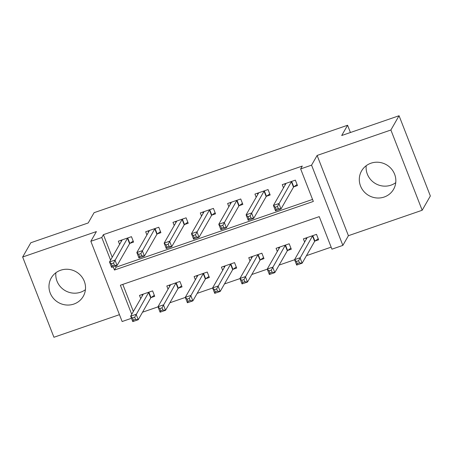 <?xml version="1.0" encoding="UTF-8"?>
<svg xmlns="http://www.w3.org/2000/svg" width="453" height="453" viewBox="0 0 453 453"><rect width="100%" height="100%" fill="white"/><g stroke="black" fill="none" stroke-linecap="round" stroke-linejoin="round"><path stroke-width="0.68" d="M85.424 289.682A18.454 17.729 29.8 0 1 80.651 292.196A18.454 17.729 29.8 0 1 55.878 272.751M73.845 304.071A18.454 17.729 -150.2 0 0 83.261 296.33A18.454 17.729 -150.2 0 0 81.008 275.837A18.454 17.729 -150.2 0 0 60.657 270.237A18.454 17.729 -150.2 0 0 51.24 277.978A18.454 17.729 -150.2 0 0 53.488 298.465A18.454 17.729 -150.2 0 0 73.845 304.071M366.205 165.719A18.454 17.729 -150.2 0 0 390.973 185.164A18.454 17.729 -150.2 0 0 395.746 182.644M384.167 197.032A18.454 17.729 -150.2 0 0 393.583 189.292A18.454 17.729 -150.2 0 0 391.335 168.805A18.454 17.729 -150.2 0 0 370.979 163.199A18.454 17.729 -150.2 0 0 361.562 170.945A18.454 17.729 -150.2 0 0 363.816 191.432A18.454 17.729 -150.2 0 0 384.167 197.032M131.483 318.3L122.134 321.528L90.843 241.279L101.772 237.514L110.583 260.107M350.418 132.514L347.587 125.249L94.082 212.684L88.193 222.961L30.827 242.746L22.65 257.015L53.935 337.264L119.456 314.665M347.587 125.249L341.698 135.521L399.065 115.736L430.35 195.985L422.173 210.254L390.888 130.005L317.128 155.447L311.568 165.152L342.859 245.396L331.93 249.167L319.246 216.636L120.373 285.226L131.721 314.325M317.128 155.447L348.419 235.696L422.173 210.254M348.419 235.696L342.859 245.396M142.548 312.196L158.012 306.862M169.864 302.774L185.334 297.44M197.18 293.351L212.65 288.017M224.501 283.929L239.965 278.595M251.817 274.507L267.281 269.173M279.133 265.084L294.603 259.75M306.449 255.662L331.143 247.145M399.065 115.736L390.888 130.005M122.797 284.393L133.358 311.471M315.067 241.007L318.623 239.779L316.505 234.36L303.397 238.878L304.637 242.066M287.751 250.43L291.302 249.201L289.19 243.782L276.075 248.301L277.321 251.489M260.43 259.852L263.986 258.623L261.874 253.199L248.759 257.723L250.005 260.911M233.114 269.269L236.67 268.046L234.558 262.621L221.443 267.145L222.683 270.333M205.798 278.691L209.354 277.468L207.236 272.043L194.127 276.568L195.368 279.756M178.482 288.114L182.032 286.891L179.92 281.466L166.812 285.99L168.052 289.178M151.16 297.536L154.716 296.313L152.604 290.888L139.49 295.413L140.736 298.601M113.21 266.84L114.456 270.045L313.329 201.449L300.645 168.918L302.276 166.064L103.409 234.66L112.219 257.253M115.628 266.007L116.093 267.191L312.542 199.433M293.923 186.783L297.479 185.56L295.367 180.135L282.253 184.66L283.499 187.848M266.607 196.206L270.164 194.983L268.051 189.558L254.937 194.082L256.183 197.27M239.292 205.628L242.848 204.405L240.736 198.98L227.621 203.505L228.861 206.687M211.976 215.05L215.532 213.822L213.414 208.403L200.305 212.927L201.545 216.109M184.66 224.473L188.21 223.244L186.098 217.825L172.984 222.349L174.229 225.532M157.338 233.895L160.894 232.666L158.782 227.247L145.668 231.772L146.914 234.954M130.022 243.318L133.578 242.089L131.466 236.67L118.352 241.189L119.592 244.377M90.843 241.279L96.404 231.579L22.65 257.015M103.409 234.66L101.772 237.514M300.645 168.918L311.568 165.152M116.093 267.191L114.456 270.045M285.152 184.96L284.705 183.816M297.072 184.507L293.776 186.896A2.367 0.425 -21.3 0 0 293.493 187.163L280.996 208.969L275.537 210.855L273.419 205.43L285.917 183.624A2.367 0.425 -21.3 0 0 285.934 183.522A2.367 0.425 -21.3 0 0 285.883 183.465L285.809 183.431M275.271 207.236L273.419 205.43L278.884 203.544L280.996 208.969L278.301 208.646L277.457 206.477L275.271 207.236L276.115 209.405L278.301 208.646M291.811 181.364L291.658 181.472A2.367 0.425 -21.3 0 0 291.381 181.738L277.457 206.477M275.537 210.855L276.115 209.405M305.843 238.035L306.29 239.178M306.947 237.655L307.021 237.689A2.367 0.425 158.7 0 1 307.077 237.74A2.367 0.425 158.7 0 1 307.055 237.848L294.563 259.654L300.022 257.768L302.14 263.187L314.631 241.381A2.367 0.425 158.7 0 1 314.914 241.115L318.21 238.725M299.439 262.87L302.14 263.187L296.675 265.073L294.563 259.654L296.409 261.455L297.253 263.623L299.439 262.87L298.595 260.702L296.409 261.455M298.595 260.702L312.519 235.962A2.367 0.425 158.7 0 1 312.796 235.696L312.949 235.583M297.253 263.623L296.675 265.073M257.836 194.382L257.389 193.238M269.756 193.929L266.455 196.319A2.367 0.425 -21.3 0 0 266.177 196.585L253.68 218.391L248.216 220.277L246.104 214.852L258.601 193.046A2.367 0.425 -21.3 0 0 258.618 192.944A2.367 0.425 -21.3 0 0 258.561 192.887L258.493 192.853M247.95 216.653L246.104 214.852L251.568 212.967L253.68 218.391L250.985 218.069L250.135 215.9L247.95 216.653L248.799 218.827L250.985 218.069M264.495 190.787L264.342 190.894A2.367 0.425 -21.3 0 0 264.059 191.16L250.135 215.9M248.216 220.277L248.799 218.827M230.515 203.805L230.067 202.655M242.434 203.352L239.139 205.741A2.367 0.425 -21.3 0 0 238.861 206.007L226.364 227.814L220.9 229.699L218.788 224.275L231.279 202.468A2.367 0.425 -21.3 0 0 231.302 202.361A2.367 0.425 -21.3 0 0 231.245 202.31L231.177 202.276M220.634 226.075L218.788 224.275L224.252 222.389L226.364 227.814L223.663 227.491L222.819 225.322L220.634 226.075L221.483 228.244L223.663 227.491M237.179 200.209L237.027 200.317A2.367 0.425 -21.3 0 0 236.743 200.583L222.819 225.322M220.9 229.699L221.483 228.244M203.199 213.227L202.751 212.078M215.118 212.774L211.823 215.164A2.367 0.425 -21.3 0 0 211.54 215.43L199.048 237.236L193.584 239.116L191.472 233.697L203.963 211.891A2.367 0.425 -21.3 0 0 203.986 211.783A2.367 0.425 -21.3 0 0 203.929 211.732L203.856 211.698M193.318 235.498L191.472 233.697L196.93 231.811L199.048 237.236L196.347 236.913L195.503 234.745L193.318 235.498L194.161 237.666L196.347 236.913M209.858 209.626L209.705 209.739A2.367 0.425 -21.3 0 0 209.428 210.005L195.503 234.745M193.584 239.116L194.161 237.666M278.527 247.457L278.974 248.601M279.631 247.078L279.705 247.112A2.367 0.425 158.7 0 1 279.756 247.162A2.367 0.425 158.7 0 1 279.739 247.27L267.242 269.071L272.706 267.191L274.824 272.61L287.315 250.803A2.367 0.425 158.7 0 1 287.598 250.537L290.894 248.148M272.123 272.293L274.824 272.61L269.359 274.495L267.242 269.071L269.093 270.877L269.937 273.046L272.123 272.293L271.279 270.124L269.093 270.877M271.279 270.124L285.203 245.384A2.367 0.425 158.7 0 1 285.481 245.118L285.633 245.005M269.937 273.046L269.359 274.495M251.211 256.879L251.658 258.023M252.315 256.5L252.383 256.534A2.367 0.425 158.7 0 1 252.44 256.585A2.367 0.425 158.7 0 1 252.423 256.692L239.926 278.493L245.39 276.613L247.502 282.032L259.999 260.226A2.367 0.425 158.7 0 1 260.277 259.96L263.578 257.57M244.807 281.715L247.502 282.032L242.038 283.918L239.926 278.493L241.777 280.299L242.621 282.468L244.807 281.715L243.957 279.546L241.777 280.299M243.957 279.546L257.887 254.807A2.367 0.425 158.7 0 1 258.165 254.541L258.318 254.427M242.621 282.468L242.038 283.918M223.895 266.302L224.337 267.446M224.999 265.922L225.067 265.956A2.367 0.425 158.7 0 1 225.124 266.007A2.367 0.425 158.7 0 1 225.101 266.115L212.61 287.915L218.074 286.036L220.186 291.455L232.683 269.648A2.367 0.425 158.7 0 1 232.961 269.382L236.256 266.993M217.491 291.137L220.186 291.455L214.722 293.34L212.61 287.915L214.456 289.722L215.305 291.891L217.491 291.137L216.642 288.969L214.456 289.722M216.642 288.969L230.566 264.229A2.367 0.425 158.7 0 1 230.849 263.957L231.002 263.85M215.305 291.891L214.722 293.34M175.883 222.65L175.436 221.5M187.802 222.196L184.507 224.586A2.367 0.425 -21.3 0 0 184.224 224.852L171.732 246.659L166.268 248.538L164.15 243.119L176.647 221.313A2.367 0.425 -21.3 0 0 176.664 221.206A2.367 0.425 -21.3 0 0 176.613 221.155L176.54 221.121M166.002 244.92L164.15 243.119L169.615 241.234L171.732 246.659L169.031 246.336L168.188 244.167L166.002 244.92L166.846 247.089L169.031 246.336M182.542 219.048L182.389 219.161A2.367 0.425 -21.3 0 0 182.112 219.428L168.188 244.167M166.268 248.538L166.846 247.089M196.574 275.724L197.021 276.868M197.684 275.339L197.751 275.373A2.367 0.425 158.7 0 1 197.808 275.43A2.367 0.425 158.7 0 1 197.785 275.532L185.294 297.338L190.758 295.458L192.87 300.877L205.362 279.071A2.367 0.425 158.7 0 1 205.645 278.805L208.941 276.415M190.169 300.56L192.87 300.877L187.406 302.763L185.294 297.338L187.14 299.144L187.984 301.313L190.169 300.56L189.326 298.391L187.14 299.144M189.326 298.391L203.25 273.652A2.367 0.425 158.7 0 1 203.533 273.38L203.686 273.272M187.984 301.313L187.406 302.763M148.567 232.072L148.12 230.922M160.487 231.619L157.185 234.003A2.367 0.425 -21.3 0 0 156.908 234.275L144.411 256.081L138.946 257.961L136.834 252.542L149.331 230.736A2.367 0.425 -21.3 0 0 149.348 230.628A2.367 0.425 -21.3 0 0 149.292 230.577L149.224 230.543M138.686 254.343L136.834 252.542L142.299 250.656L144.411 256.081L141.715 255.758L140.866 253.589L138.686 254.343L139.53 256.511L141.715 255.758M155.226 228.471L155.073 228.584A2.367 0.425 -21.3 0 0 154.796 228.85L140.866 253.589M138.946 257.961L139.53 256.511M121.245 241.494L120.804 240.345M133.165 241.036L129.869 243.425A2.367 0.425 -21.3 0 0 129.592 243.697L117.095 265.498L111.631 267.383L109.518 261.964L122.01 240.158A2.367 0.425 -21.3 0 0 122.033 240.05A2.367 0.425 -21.3 0 0 121.976 239.999L121.908 239.965M111.364 263.765L109.518 261.964L114.983 260.079L117.095 265.498L114.399 265.181L113.55 263.012L111.364 263.765L112.214 265.934L114.399 265.181M127.91 237.893L127.757 238.006A2.367 0.425 -21.3 0 0 127.474 238.272L113.55 263.012M111.631 267.383L112.214 265.934M169.258 285.147L169.705 286.29M170.362 284.761L170.436 284.795A2.367 0.425 158.7 0 1 170.487 284.852A2.367 0.425 158.7 0 1 170.47 284.954L157.972 306.76L163.437 304.875L165.555 310.299L178.046 288.493A2.367 0.425 158.7 0 1 178.329 288.227L181.625 285.837M162.854 309.982L165.555 310.299L160.09 312.185L157.972 306.76L159.824 308.567L160.668 310.735L162.854 309.982L162.01 307.814L159.824 308.567M162.01 307.814L175.934 283.074A2.367 0.425 158.7 0 1 176.211 282.802L176.364 282.695M160.668 310.735L160.09 312.185M141.942 294.569L142.389 295.713M143.046 294.184L143.114 294.218A2.367 0.425 158.7 0 1 143.171 294.274A2.367 0.425 158.7 0 1 143.154 294.376L130.657 316.183L136.121 314.297L138.233 319.722L150.73 297.915A2.367 0.425 158.7 0 1 151.008 297.649L154.309 295.26M135.538 319.405L138.233 319.722L132.774 321.607L130.657 316.183L132.508 317.989L133.352 320.158L135.538 319.405L134.694 317.236L132.508 317.989M134.694 317.236L148.618 292.496A2.367 0.425 158.7 0 1 148.895 292.225L149.048 292.117M133.352 320.158L132.774 321.607M291.658 181.472L293.776 186.896M291.381 181.738L293.493 187.163M314.631 241.381L312.519 235.962M314.914 241.115L312.796 235.696M264.342 190.894L266.455 196.319M264.059 191.16L266.177 196.585M237.027 200.317L239.139 205.741M236.743 200.583L238.861 206.007M209.705 209.739L211.823 215.164M209.428 210.005L211.54 215.43M287.315 250.803L285.203 245.384M287.598 250.537L285.481 245.118M259.999 260.226L257.887 254.807M260.277 259.96L258.165 254.541M232.683 269.648L230.566 264.229M232.961 269.382L230.849 263.957M182.389 219.161L184.507 224.586M182.112 219.428L184.224 224.852M205.362 279.071L203.25 273.652M205.645 278.805L203.533 273.38M155.073 228.584L157.185 234.003M154.796 228.85L156.908 234.275M127.757 238.006L129.869 243.425M127.474 238.272L129.592 243.697M178.046 288.493L175.934 283.074M178.329 288.227L176.211 282.802M150.73 297.915L148.618 292.496M151.008 297.649L148.895 292.225"/></g></svg>
